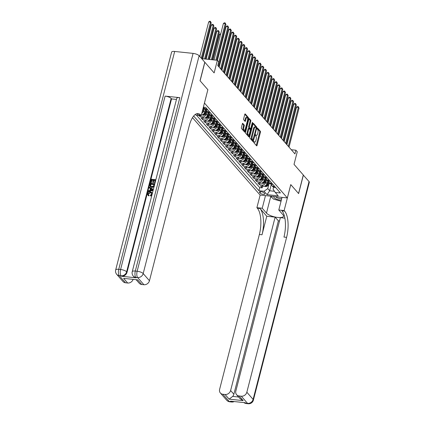 <?xml version="1.0" encoding="UTF-8"?>
<svg xmlns="http://www.w3.org/2000/svg" width="425" height="425" viewBox="0 0 425 425"><rect width="100%" height="100%" fill="white"/><g stroke="black" fill="none" stroke-linecap="round" stroke-linejoin="round"><path stroke-width="0.64" d="M253.73 141.844L253.783 142.566L256.61 145.796A0.792 0.313 96 0 0 256.711 145.86A0.792 0.313 96 0 0 257.061 145.377L260.424 132.281A0.792 0.313 96 0 0 260.344 131.251L257.518 128.015L257.258 129.035L257.624 129.455A2.534 1.009 96 0 1 257.879 132.754L257.598 133.848A2.534 1.009 96 0 1 256.482 135.394A2.534 1.009 96 0 1 256.148 135.198L255.712 134.741L255.468 135.076L255.887 136.218A2.534 1.009 96 0 1 256.142 139.522L255.861 140.611A2.534 1.009 96 0 1 254.745 142.157A2.534 1.009 96 0 1 254.41 141.966L253.975 141.504L253.73 141.844M242.813 123.372A0.792 0.313 96 0 0 242.712 123.308A0.792 0.313 96 0 0 242.362 123.792L241.416 127.468A0.792 0.313 96 0 0 241.496 128.499L244.635 132.09A0.792 0.313 96 0 0 244.736 132.148A0.792 0.313 96 0 0 245.087 131.665L248.45 118.575A0.792 0.313 96 0 0 248.37 117.544L245.23 113.953A0.792 0.313 96 0 0 245.129 113.889A0.792 0.313 96 0 0 244.779 114.373L243.642 118.809A0.792 0.313 96 0 0 243.722 119.845L245.06 121.38A0.792 0.313 96 0 0 245.167 121.438A0.792 0.313 96 0 0 245.512 120.955L246.08 118.756A2.12 0.845 96 0 1 247.01 117.465A2.12 0.845 96 0 1 247.504 120.387L245.289 129.003A2.12 0.845 96 0 1 244.354 130.294A2.12 0.845 96 0 1 243.865 127.373L244.237 125.938A0.792 0.313 96 0 0 244.157 124.907L242.595 123.346M207.857 89.723L204.468 103.062L287.337 197.928L290.764 184.588L298.547 193.502L303.301 174.978L294.026 164.358L297.261 151.762L295.906 150.211L294.955 153.919L217.775 65.562L218.726 61.859L217.372 60.307L201.689 58.655M207.889 89.723L200.106 80.814L204.861 62.289L214.136 72.903L217.372 60.307M249.688 136.93A0.792 0.313 96 0 0 249.762 137.96L252.902 141.552A0.792 0.313 96 0 0 253.002 141.615A0.792 0.313 96 0 0 253.353 141.132L256.716 128.037A0.792 0.313 96 0 0 256.636 127.006L253.502 123.415A0.792 0.313 96 0 0 253.396 123.356A0.792 0.313 96 0 0 253.045 123.84L249.688 136.93M248.768 136.818L245.629 133.232A0.792 0.313 96 0 1 245.549 132.196L248.912 119.106A0.792 0.313 96 0 1 249.262 118.623A0.792 0.313 96 0 1 249.363 118.681L250.708 120.222A0.792 0.313 96 0 1 250.787 121.252L249.422 126.56A0.792 0.313 96 0 0 249.502 127.59L250.394 128.61A0.792 0.313 96 0 0 250.495 128.674A0.792 0.313 96 0 0 250.846 128.191L252.264 122.66L252.508 122.32L252.636 123.085L249.22 136.398A0.792 0.313 96 0 1 248.869 136.882A0.792 0.313 96 0 1 248.768 136.818M198.863 115.382L199.888 116.556L200.159 115.52M206.598 112.954L206.279 114.187A3.23 2.778 138.9 0 1 202.576 116.838L203.66 118.081L200.972 117.794L202.597 119.659L203.023 118.012M209.307 116.052L208.988 117.284A3.23 2.778 138.9 0 1 205.286 119.94L206.369 121.178L203.681 120.897L205.307 122.756L205.727 121.114M212.017 119.154L211.698 120.387A3.23 2.778 138.9 0 1 207.995 123.037L209.079 124.281L206.391 123.999L208.016 125.858L208.436 124.212M214.721 122.257L214.407 123.484A3.23 2.778 138.9 0 1 210.699 126.14L211.783 127.378L209.1 127.096L210.726 128.956L211.145 127.314M217.43 125.354L217.117 126.586A3.23 2.778 138.9 0 1 213.408 129.237L214.492 130.48L211.804 130.199L213.43 132.058L213.855 130.411M220.139 128.456L219.821 129.683A3.23 2.778 138.9 0 1 216.118 132.34L217.202 133.577L214.513 133.296L216.139 135.155L216.564 133.514M222.849 131.553L222.53 132.786A3.23 2.778 138.9 0 1 218.827 135.442L219.911 136.68L217.223 136.398L218.848 138.258L219.268 136.611M225.553 134.656L225.239 135.888A3.23 2.778 138.9 0 1 221.537 138.539L222.615 139.782L219.932 139.496L221.558 141.36L221.977 139.713M228.262 137.753L227.949 138.986A3.23 2.778 138.9 0 1 224.241 141.642L225.324 142.88L222.642 142.598L224.262 144.458L224.687 142.811M230.972 140.856L230.653 142.088A3.23 2.778 138.9 0 1 226.95 144.739L228.034 145.982L225.346 145.695L226.971 147.56L227.396 145.913M233.681 143.953L233.362 145.185A3.23 2.778 138.9 0 1 229.659 147.842L230.743 149.079L228.055 148.798L229.681 150.657L230.1 149.016M236.39 147.055L236.072 148.288A3.23 2.778 138.9 0 1 232.369 150.939L233.452 152.182L230.764 151.9L232.39 153.76L232.81 152.113M239.094 150.158L238.781 151.385A3.23 2.778 138.9 0 1 235.073 154.041L236.157 155.279L233.474 154.998L235.099 156.857L235.519 155.215M241.804 153.255L241.49 154.488A3.23 2.778 138.9 0 1 237.782 157.144L238.866 158.382L236.178 158.1L237.803 159.959L238.228 158.312M244.513 156.357L244.194 157.585A3.23 2.778 138.9 0 1 240.492 160.241L241.575 161.484L238.887 161.197L240.513 163.057L240.938 161.415M247.222 159.455L246.904 160.687A3.23 2.778 138.9 0 1 243.201 163.343L244.285 164.581L241.597 164.3L243.222 166.159L243.642 164.512M249.927 162.557L249.613 163.79A3.23 2.778 138.9 0 1 245.91 166.441L246.989 167.684L244.306 167.397L245.932 169.262L246.351 167.615M252.636 165.654L252.322 166.887A3.23 2.778 138.9 0 1 248.614 169.543L249.698 170.781L247.015 170.499L248.636 172.359L249.061 170.717M255.345 168.757L255.027 169.989A3.23 2.778 138.9 0 1 251.324 172.64L252.407 173.883L249.719 173.602L251.345 175.461L251.77 173.814M258.055 171.854L257.736 173.087A3.23 2.778 138.9 0 1 254.033 175.743L255.117 176.981L252.429 176.699L254.054 178.558L254.474 176.917M260.764 174.957L260.445 176.189A3.23 2.778 138.9 0 1 256.743 178.84L257.826 180.083L255.138 179.802L256.764 181.661L257.183 180.014M263.468 178.059L263.155 179.286A3.23 2.778 138.9 0 1 259.447 181.942L260.53 183.18L257.848 182.899L259.473 184.758L262.156 185.045A3.23 2.778 -41.1 0 0 265.864 182.389L266.178 181.156M259.893 183.117L259.473 184.758M201.37 114.994A3.23 2.778 -41.1 0 0 204.659 112.328L205.397 109.438M201.795 113.326A3.23 2.778 138.9 0 0 203.575 111.084L203.888 109.852M203.66 118.081A3.23 2.778 -41.1 0 0 207.363 115.425L208.107 112.54M206.369 121.178A3.23 2.778 -41.1 0 0 210.072 118.527L210.816 115.642M209.079 124.281A3.23 2.778 -41.1 0 0 212.782 121.624L213.52 118.74M211.783 127.378A3.23 2.778 -41.1 0 0 215.491 124.727L216.229 121.842M214.492 130.48A3.23 2.778 -41.1 0 0 218.195 127.824L218.939 124.939M217.202 133.577A3.23 2.778 -41.1 0 0 220.904 130.927L221.648 128.042M219.911 136.68A3.23 2.778 -41.1 0 0 223.614 134.024L224.352 131.139M222.615 139.782A3.23 2.778 -41.1 0 0 226.323 137.126L227.062 134.242M225.324 142.88A3.23 2.778 -41.1 0 0 229.032 140.229L229.771 137.344M228.034 145.982A3.23 2.778 -41.1 0 0 231.737 143.326L232.48 140.441M230.743 149.079A3.23 2.778 -41.1 0 0 234.446 146.428L235.19 143.544M233.452 152.182A3.23 2.778 -41.1 0 0 237.155 149.526L237.894 146.641M236.157 155.279A3.23 2.778 -41.1 0 0 239.865 152.628L240.603 149.743M238.866 158.382A3.23 2.778 -41.1 0 0 242.569 155.725L243.312 152.841M241.575 161.484A3.23 2.778 -41.1 0 0 245.278 158.828L246.022 155.943M244.285 164.581A3.23 2.778 -41.1 0 0 247.988 161.925L248.726 159.04M246.989 167.684A3.23 2.778 -41.1 0 0 250.697 165.028L251.435 162.143M249.698 170.781A3.23 2.778 -41.1 0 0 253.406 168.13L254.145 165.245M252.407 173.883A3.23 2.778 -41.1 0 0 256.11 171.227L256.854 168.343M255.117 176.981A3.23 2.778 -41.1 0 0 258.82 174.33L259.563 171.445M257.826 180.083A3.23 2.778 -41.1 0 0 261.529 177.427L262.267 174.542M260.53 183.18A3.23 2.778 -41.1 0 0 264.238 180.529L264.977 177.645M264.717 193.603L264.116 192.923A2.502 0.797 -165.6 0 0 261.508 191.792A2.502 0.797 -165.6 0 0 259.415 192.058A2.502 0.797 -165.6 0 0 259.553 192.44L260.153 193.125A2.502 0.797 -165.6 0 0 262.762 194.252A2.502 0.797 -165.6 0 0 264.855 193.986A2.502 0.797 -165.6 0 0 264.717 193.603M192.493 117.661L260.105 195.059L287.337 197.928M193.662 116.014L258.915 190.713L264.068 191.255L267.771 188.599L268.887 184.259M203.378 107.169L205.657 107.408L280.404 192.977L275.251 192.435L278.232 195.845L267.043 194.666L264.068 191.255M196.398 115.122L259.712 187.6L262.177 187.861L260.552 186.001L263.24 186.283A3.23 2.778 -41.1 0 0 266.942 183.627L267.686 180.742M271.113 184.227A3.23 2.778 -41.1 0 0 271.676 185.38A3.23 2.778 -41.1 0 0 273.344 186.219L274.619 186.357M271.676 185.38L272.754 186.617A3.23 2.778 -41.1 0 0 274.428 187.462L275.703 187.595M206.917 108.853L205.636 108.715A3.23 2.778 138.9 0 1 203.968 107.876A3.23 2.778 138.9 0 1 203.548 107.19M203.968 107.876L205.052 109.113A3.23 2.778 -41.1 0 0 206.72 109.958L207.942 110.086M209.626 111.95L208.346 111.817A3.23 2.778 138.9 0 1 206.678 110.978A3.23 2.778 138.9 0 1 206.12 109.825M206.678 110.978L207.761 112.216A3.23 2.778 -41.1 0 0 209.429 113.055L210.71 113.193M212.335 115.053L211.055 114.915A3.23 2.778 138.9 0 1 209.387 114.075A3.23 2.778 138.9 0 1 208.829 112.922M209.387 114.075L210.471 115.318A3.23 2.778 -41.1 0 0 212.139 116.158L213.414 116.291M215.039 118.15L213.764 118.017A3.23 2.778 138.9 0 1 212.091 117.178A3.23 2.778 138.9 0 1 211.533 116.025M212.091 117.178L213.175 118.416A3.23 2.778 -41.1 0 0 214.848 119.255L216.123 119.393M217.749 121.252L216.474 121.114A3.23 2.778 138.9 0 1 214.8 120.275A3.23 2.778 138.9 0 1 214.242 119.122M214.8 120.275L215.884 121.518A3.23 2.778 -41.1 0 0 217.552 122.358L218.833 122.49M220.458 124.35L219.178 124.217A3.23 2.778 138.9 0 1 217.51 123.377A3.23 2.778 138.9 0 1 216.952 122.225M217.51 123.377L218.593 124.615A3.23 2.778 -41.1 0 0 220.262 125.455L221.542 125.593M223.167 127.452L221.887 127.319A3.23 2.778 138.9 0 1 220.219 126.475A3.23 2.778 138.9 0 1 219.661 125.327M220.219 126.475L221.303 127.718A3.23 2.778 -41.1 0 0 222.971 128.557L224.251 128.69M225.872 130.549L224.597 130.417A3.23 2.778 138.9 0 1 222.928 129.577A3.23 2.778 138.9 0 1 222.365 128.424M222.928 129.577L224.007 130.815A3.23 2.778 -41.1 0 0 225.68 131.66L226.955 131.793M228.581 133.652L227.306 133.519A3.23 2.778 138.9 0 1 225.633 132.68A3.23 2.778 138.9 0 1 225.075 131.527M225.633 132.68L226.716 133.918A3.23 2.778 -41.1 0 0 228.39 134.757L229.665 134.89M231.29 136.754L230.01 136.616A3.23 2.778 138.9 0 1 228.342 135.777A3.23 2.778 138.9 0 1 227.784 134.624M228.342 135.777L229.426 137.02A3.23 2.778 -41.1 0 0 231.094 137.859L232.316 137.987M234 139.852L232.719 139.719A3.23 2.778 138.9 0 1 231.051 138.879A3.23 2.778 138.9 0 1 230.493 137.727M231.051 138.879L232.135 140.117A3.23 2.778 -41.1 0 0 233.803 140.957L235.025 141.084M236.709 142.954L235.429 142.816A3.23 2.778 138.9 0 1 233.761 141.977A3.23 2.778 138.9 0 1 233.203 140.824M233.761 141.977L234.844 143.22A3.23 2.778 -41.1 0 0 236.512 144.059L237.788 144.192M239.413 146.051L238.138 145.918A3.23 2.778 138.9 0 1 236.465 145.079A3.23 2.778 138.9 0 1 235.907 143.926M236.465 145.079L237.548 146.317A3.23 2.778 -41.1 0 0 239.222 147.156L240.438 147.289M242.123 149.154L240.847 149.021A3.23 2.778 138.9 0 1 239.174 148.176A3.23 2.778 138.9 0 1 238.616 147.029M239.174 148.176L240.258 149.419A3.23 2.778 -41.1 0 0 241.926 150.259L243.137 150.413A2.141 1.838 138.9 0 1 242.866 150.36M244.832 152.251L243.552 152.118A3.23 2.778 138.9 0 1 241.883 151.279A3.23 2.778 138.9 0 1 241.326 150.126M241.883 151.279L242.967 152.517A3.23 2.778 -41.1 0 0 244.635 153.356L245.857 153.489M247.541 155.353L246.261 155.221A3.23 2.778 138.9 0 1 244.593 154.376A3.23 2.778 138.9 0 1 244.035 153.228M244.593 154.376L245.677 155.619A3.23 2.778 -41.1 0 0 247.345 156.458L248.625 156.591M250.245 158.456L248.97 158.318A3.23 2.778 138.9 0 1 247.302 157.478A3.23 2.778 138.9 0 1 246.739 156.326M247.302 157.478L248.381 158.716A3.23 2.778 -41.1 0 0 250.054 159.561L251.271 159.688M252.955 161.553L251.68 161.42A3.23 2.778 138.9 0 1 250.006 160.581A3.23 2.778 138.9 0 1 249.448 159.428M250.006 160.581L251.09 161.819A3.23 2.778 -41.1 0 0 252.763 162.658L253.98 162.786M255.664 164.656L254.384 164.518A3.23 2.778 138.9 0 1 252.716 163.678A3.23 2.778 138.9 0 1 252.158 162.525M252.716 163.678L253.799 164.921A3.23 2.778 -41.1 0 0 255.468 165.761L256.748 165.893M258.373 167.753L257.093 167.62A3.23 2.778 138.9 0 1 255.425 166.781A3.23 2.778 138.9 0 1 254.867 165.628M255.425 166.781L256.509 168.018A3.23 2.778 -41.1 0 0 258.177 168.858L259.399 168.985M261.083 170.855L259.803 170.717A3.23 2.778 138.9 0 1 258.134 169.878A3.23 2.778 138.9 0 1 257.571 168.725M258.134 169.878L259.218 171.121A3.23 2.778 -41.1 0 0 260.886 171.96L262.103 172.088M263.787 173.952L262.512 173.82A3.23 2.778 138.9 0 1 260.838 172.98A3.23 2.778 138.9 0 1 260.281 171.827M260.838 172.98L261.922 174.218A3.23 2.778 -41.1 0 0 263.596 175.058L264.812 175.19M266.496 177.055L265.221 176.922A3.23 2.778 138.9 0 1 263.548 176.077A3.23 2.778 138.9 0 1 262.99 174.93M263.548 176.077L264.632 177.321A3.23 2.778 -41.1 0 0 266.3 178.16L267.58 178.293M269.206 180.152L267.925 180.019A3.23 2.778 138.9 0 1 266.257 179.18A3.23 2.778 138.9 0 1 265.699 178.027M266.257 179.18L267.341 180.418A3.23 2.778 -41.1 0 0 269.009 181.262L270.231 181.39M271.915 183.255L270.635 183.122A3.23 2.778 138.9 0 1 268.967 182.277A3.23 2.778 138.9 0 1 268.409 181.13M268.967 182.277L270.05 183.52A3.23 2.778 -41.1 0 0 271.718 184.36L272.935 184.487M259.447 181.942L256.764 181.661M256.743 178.84L254.054 178.558M254.033 175.743L251.345 175.461M251.324 172.64L248.636 172.359M248.614 169.543L245.932 169.262M245.91 166.441L243.222 166.159M243.201 163.343L240.513 163.057M240.492 160.241L237.803 159.959M237.782 157.144L235.099 156.857M235.073 154.041L232.39 153.76M232.369 150.939L229.681 150.657M229.659 147.842L226.971 147.56M226.95 144.739L224.262 144.458M224.241 141.642L221.558 141.36M221.537 138.539L218.848 138.258M218.827 135.442L216.139 135.155M216.118 132.34L213.43 132.058M213.408 129.237L210.726 128.956M210.699 126.14L208.016 125.858M207.995 123.037L205.307 122.756M205.286 119.94L202.597 119.659M202.576 116.838L199.888 116.556M267.771 188.599L269.668 190.772L274.481 191.277M271.235 184.652L269.668 190.772L267.043 194.666M273.567 187.223L273.068 189.157L275.251 192.435M295.906 150.211L291.295 149.727M262.602 186.214L262.177 187.861M259.712 187.6L258.915 190.713M253.709 141.923A2.534 1.009 96 0 0 254.007 142.077L254.745 142.157M255.446 135.161A2.534 1.009 96 0 0 255.744 135.315L256.482 135.394M256.286 145.43A0.792 0.313 96 0 0 256.328 145.297L259.686 132.207A0.792 0.313 96 0 0 259.606 131.171L257.183 128.398M256.031 127.633A0.792 0.313 96 0 0 255.898 126.926L253.087 123.707M252.577 141.185A0.792 0.313 96 0 0 252.62 141.052L252.827 140.229M252.87 140.197L256.137 128.414L255.696 127.25A2.534 1.009 96 0 0 255.367 127.054A2.534 1.009 96 0 0 254.251 128.6L252.232 136.457A2.534 1.009 96 0 0 252.487 139.756L252.87 140.197L252.285 140.138M255.367 127.054L254.628 126.979A2.534 1.009 96 0 0 253.512 128.525L254.251 128.6M252.137 140.123L251.749 139.682A2.534 1.009 96 0 1 251.494 136.377L253.512 128.525M248.954 118.973L249.974 120.142L250.708 120.222M249.873 128.557A0.792 0.313 96 0 1 249.762 128.594A0.792 0.313 96 0 1 249.656 128.536L248.768 127.516A0.792 0.313 96 0 1 248.689 126.485L250.049 121.173A0.792 0.313 96 0 0 249.974 120.142M250.447 128.669L250.182 129.705M248.864 134.842L248.482 136.319L249.22 136.398M248.009 132.069A2.12 0.845 96 0 0 248.498 134.991A2.12 0.845 96 0 0 249.433 133.7L250.213 130.661A0.792 0.313 96 0 0 250.134 129.63L249.241 128.61A0.792 0.313 96 0 0 249.14 128.552A0.792 0.313 96 0 0 248.79 129.035L248.009 132.069L247.276 131.994A2.12 0.845 96 0 0 247.764 134.916L248.498 134.991M248.508 128.536A0.792 0.313 96 0 0 248.402 128.472A0.792 0.313 96 0 0 248.051 128.956L248.79 129.035M247.276 131.994L248.051 128.956M244.354 130.294L243.621 130.22A2.12 0.845 96 0 1 243.132 127.298L243.498 125.858A0.792 0.313 96 0 0 243.419 124.828L242.399 123.664M247.01 117.465L246.277 117.385A2.12 0.845 96 0 0 245.342 118.681L246.08 118.756M244.736 121.008A0.792 0.313 96 0 0 244.779 120.881L245.342 118.681M247.648 118.756L247.711 118.495A0.792 0.313 96 0 0 247.632 117.465L244.821 114.245M244.311 131.718A0.792 0.313 96 0 0 244.348 131.591L244.72 130.146M264.35 186.198L265.774 186.575A2.141 1.838 -41.1 0 0 267.755 185.672L269.748 183.175M267.017 183.356L268.504 181.486M267.564 181.209L267.846 180.859M265.508 185.582L265.832 185.953A2.141 1.838 -41.1 0 0 267.24 185.082L269.232 182.585M268.908 182.213L266.916 184.71A2.141 1.838 138.9 0 1 265.662 185.544M282.243 105.331L283.071 104.98M282.875 105.74L282.158 105.666M275.713 187.606L275.634 187.611A2.141 1.838 138.9 0 1 275.363 187.558M288.352 146.359L298.361 107.371L299.041 108.147L289.032 147.13M286.891 144.686L296.522 107.174L298.361 107.371L298.26 106.579L299.041 108.147M296.522 107.174L297.527 106.505L298.26 106.579M273.928 196.515A5.243 1.668 -165.6 0 0 273.801 196.674A5.243 1.668 -165.6 0 0 275.878 198.842A5.243 1.668 -165.6 0 0 281.313 200.186M275.634 196.695A3.591 1.142 -165.6 0 0 278.194 198.183A3.591 1.142 -165.6 0 0 281.717 198.608M281.037 201.259L273.402 199.065L270.9 196.196M282.003 197.503A5.243 1.668 -165.6 0 0 281.632 197.327M303.28 175.058L309.044 181.549L253.109 399.399A4.84 1.541 -165.6 0 1 253.385 400.138A4.84 4.84 0 0 1 248.189 403.75A4.84 1.928 -84 0 1 247.552 403.383L241.283 396.206A4.84 4.165 -41.1 0 0 246.84 392.222L253.109 399.399A4.84 4.165 138.9 0 1 247.552 403.383L245.714 403.187L245.305 402.725L230.589 401.173L230.993 401.636L229.155 401.444A4.84 4.165 138.9 0 1 226.647 400.185L220.378 393.008A4.84 4.165 -41.1 0 0 222.886 394.267L229.155 401.444A4.84 1.928 96 0 0 229.787 401.811A4.84 4.84 0 0 1 226.647 400.185M303.386 175.073L298.626 193.593L290.753 184.615M265.476 195.627L262.236 208.25L266.475 213.1A9.079 2.89 -165.6 0 0 275.947 217.191A9.079 2.89 -165.6 0 0 283.544 216.229A9.079 2.89 -165.6 0 0 283.034 214.843L278.795 209.992L284.128 210.556L284.591 211.082A20.172 8.043 -84 0 1 286.604 237.357L246.84 392.222M262.236 208.25L256.897 207.687L257.359 208.218A20.172 8.043 -84 0 1 259.372 234.488L219.613 389.358A4.84 4.165 -41.1 0 0 220.378 393.008M266.778 216.245L260.01 208.494A20.172 8.043 -84 0 1 262.023 234.77L266.778 216.245L275.134 217.122L278.38 220.846L279.512 220.963M284.888 218.153L280.357 217.674L235.838 391.064A4.84 4.165 -41.1 0 0 236.608 394.713A4.84 4.165 -41.1 0 0 239.11 395.978L243.174 400.626L229.117 399.144L232.703 396.397L238.622 397.019M229.117 399.144L225.059 394.496L222.886 394.267M225.059 394.496A4.84 4.165 -41.1 0 0 230.616 390.517L233.862 394.235A4.84 4.165 138.9 0 1 232.703 396.397M275.134 217.122L230.616 390.517M309.044 181.549A4.84 1.541 14.4 0 1 309.32 182.288L253.385 400.138M282.035 197.37L278.795 209.992M290.79 184.62L284.128 210.556M260.142 195.064L256.897 207.687M241.283 396.206L239.11 395.978M278.38 220.846L233.862 394.235M284.591 211.082L281.94 210.805A20.172 8.043 -84 0 1 283.953 237.076L286.604 237.357M236.608 394.713L239.998 398.597L243.174 400.626M272.228 197.721A9.079 2.89 14.4 0 1 270.736 196.504L270.422 196.148M151.555 193.147L150.508 192.775L148.362 193.959L148.458 194.825M152.155 194.183L150.434 195.76L150.461 195.117L151.656 194.097L151.459 193.014L150.291 192.525L148.15 193.71L148.336 194.703L149.148 195.325L148.846 195.936L148.012 195.319M151.959 192.663L152.368 193.311M151.826 195.42L150.647 196.01L150.434 195.76M150.386 188.61L149.191 187.845L149.361 187.175L153.324 189.407L153.143 190.113L148.272 191.415L148.442 190.751L149.929 190.389L150.418 188.493L149.191 187.845M153.106 190.432L148.49 191.664L148.272 191.415M153.218 180.296L151.964 180.163L151.289 182.787L150.567 182.484L151.401 179.238L155.853 179.743M154.998 183.058L154.498 182.782L155.146 180.274L153.786 180.131L153.404 182.718L152.676 182.415L153.276 180.078L151.964 180.163M155.088 180.492L154.004 180.381M179.823 97.654L135.304 271.044A4.84 1.541 -165.6 0 0 132.239 271.702L176.758 98.313A4.84 1.541 14.4 0 1 179.823 97.654L165.107 96.108A4.84 1.541 14.4 0 1 171.148 98.43L171.551 98.897L127.032 272.287A4.84 4.165 138.9 0 1 121.476 276.266L136.197 277.817A4.84 4.165 138.9 0 1 133.689 276.558L133.285 276.091A4.84 4.165 -41.1 0 0 135.787 277.35L136.197 277.817M171.551 98.897L176.476 99.413M154.323 186.352L153.839 186.963L151.858 187.473L150.264 186.687M200.021 80.718L207.862 89.696L201.206 115.627L200.743 115.101A20.172 8.043 96 0 0 198.098 113.565A20.172 8.043 96 0 0 189.215 125.874L149.457 280.739A4.84 4.165 138.9 0 1 143.9 284.723L137.626 277.546L135.787 277.35A4.84 1.928 96 0 1 135.304 271.044L137.142 271.24L193.077 53.391A4.84 1.541 14.4 0 1 199.118 55.712L204.781 62.193L200.021 80.718M201.206 115.627L195.867 115.069L195.314 114.431M137.663 279.841L123.606 278.364L137.663 279.841L141.727 284.495L143.9 284.723M141.727 284.495A4.84 4.165 138.9 0 1 139.219 283.231L136.266 279.847M174.68 51.452L118.745 269.301A4.84 1.541 -165.6 0 0 115.68 269.96L171.615 52.11A4.84 1.541 14.4 0 1 174.68 51.452L193.077 53.391M133.078 279.512A4.84 4.165 138.9 0 1 127.67 283.013L123.606 278.364M121.476 276.266L121.067 275.804L119.228 275.607L125.497 282.784L127.67 283.013M125.497 282.784A4.84 4.165 138.9 0 1 122.995 281.525L116.726 274.348A4.84 4.165 -41.1 0 0 119.228 275.607A4.84 1.928 96 0 1 118.745 269.301L120.588 269.498L165.107 96.108M200.743 115.101L198.093 114.824A20.172 8.043 96 0 0 196.748 113.698M151.746 179.918L151.289 182.787M151.077 182.538L150.567 182.484M153.786 180.131L153.404 182.718M153.186 182.468L152.676 182.415M155.816 179.701L155.045 182.877M155.008 182.835L154.498 182.782M149.935 184.933L150.344 183.34L154.764 183.807L153.622 186.718L151.64 187.223L150.147 186.57L149.935 184.933M150.625 186.161L151.81 186.596L153.579 186.007L154.089 184.376L150.694 184.02L150.567 186.102M154.036 184.599L150.912 184.269L150.716 186.267M151.985 189.316L150.88 188.732L150.487 190.251L152.724 189.709L151.098 188.982L150.79 190.177M152.942 189.954L152.203 189.566M148.936 195.075L148.628 195.686L147.895 195.202L147.624 193.715C148.091 192.366 149.037 191.76 150.45 191.898L151.858 192.536L152.203 193.954M261.641 183.095L263.064 183.472A2.141 1.838 -41.1 0 0 265.046 182.575L267.038 180.078M264.308 180.253L265.795 178.388M264.86 178.112L265.136 177.756M262.799 182.479L263.123 182.851A2.141 1.838 -41.1 0 0 264.531 181.985L266.528 179.488M266.204 179.116L264.207 181.613A2.141 1.838 138.9 0 1 262.958 182.442M279.533 102.234L280.362 101.883M280.165 102.637L279.448 102.563M258.931 179.998L260.355 180.375A2.141 1.838 -41.1 0 0 262.342 179.472L264.334 176.975M261.598 177.156L263.091 175.286M262.151 175.01L262.432 174.659M260.095 179.382L260.419 179.754A2.141 1.838 -41.1 0 0 261.827 178.883L263.819 176.386M263.495 176.014L261.502 178.511A2.141 1.838 138.9 0 1 260.249 179.345M276.824 99.131L277.652 98.781M277.456 99.54L276.739 99.466M256.227 176.896L257.646 177.273A2.141 1.838 -41.1 0 0 259.632 176.375L261.625 173.878M258.889 174.053L260.382 172.189M259.441 171.907L259.723 171.557M257.385 176.279L257.709 176.651A2.141 1.838 -41.1 0 0 259.117 175.785L261.109 173.288M260.785 172.911L258.793 175.413A2.141 1.838 138.9 0 1 257.539 176.242M274.114 96.034L274.943 95.683M274.752 96.438L274.029 96.363M253.518 173.793L254.942 174.176A2.141 1.838 -41.1 0 0 256.923 173.273L258.915 170.776M256.185 170.956L257.672 169.086M256.732 168.81L257.013 168.459M254.676 173.182L255 173.554A2.141 1.838 -41.1 0 0 256.408 172.683L258.4 170.186M258.076 169.814L256.084 172.311A2.141 1.838 138.9 0 1 254.83 173.145M271.41 92.932L272.239 92.581M272.043 93.341L271.325 93.261M272.956 184.508L272.924 184.514A2.141 1.838 138.9 0 1 272.653 184.461M285.642 143.257L295.657 104.268L296.331 105.044L286.322 144.032M284.182 141.583L293.813 104.077L295.657 104.268L295.55 103.482L296.331 105.044M293.813 104.077L294.817 103.402L295.55 103.482M270.247 181.411L270.22 181.411A2.141 1.838 138.9 0 1 269.949 181.358M282.938 140.154L292.947 101.171L293.622 101.947L283.613 140.93M281.478 138.486L291.104 100.975L292.947 101.171L292.846 100.38L293.622 101.947M291.104 100.975L292.108 100.305L292.846 100.38M267.585 178.303L267.511 178.314A2.141 1.838 138.9 0 1 267.24 178.261M280.229 137.057L290.238 98.069L290.913 98.844L280.904 137.833M278.768 135.384L288.4 97.877L290.238 98.069L290.137 97.282L290.913 98.844M288.4 97.877L289.398 97.203L290.137 97.282M264.833 175.212L264.802 175.212A2.141 1.838 138.9 0 1 264.531 175.158M277.52 133.955L287.528 94.972L288.208 95.742L278.194 134.73M276.059 132.287L285.69 94.775L287.528 94.972L287.428 94.18L288.208 95.742M285.69 94.775L286.694 94.106L287.428 94.18M250.808 170.696L252.232 171.073A2.141 1.838 -41.1 0 0 254.214 170.17L256.206 167.673M253.475 167.854L254.963 165.989M254.023 165.708L254.304 165.357M251.967 170.08L252.291 170.452A2.141 1.838 -41.1 0 0 253.698 169.586L255.691 167.089M255.367 166.712L253.374 169.214A2.141 1.838 138.9 0 1 252.126 170.042M268.701 89.834L269.53 89.484M269.333 90.238L268.616 90.164M262.124 172.109L262.092 172.114A2.141 1.838 138.9 0 1 261.821 172.056M274.81 130.857L284.819 91.869L285.499 92.645L275.49 131.633M273.349 129.184L282.981 91.678L284.819 91.869L284.718 91.083L285.499 92.645M282.981 91.678L283.985 91.003L284.718 91.083M248.099 167.593L249.523 167.976A2.141 1.838 -41.1 0 0 251.504 167.073L253.502 164.576M250.766 164.751L252.253 162.887M251.318 162.61L251.6 162.254M249.257 166.982L249.587 167.354A2.141 1.838 -41.1 0 0 250.994 166.483L252.987 163.986M252.663 163.614L250.665 166.111A2.141 1.838 138.9 0 1 249.417 166.945M265.992 86.732L266.82 86.381M266.624 87.141L265.907 87.061M259.415 169.007L259.383 169.012A2.141 1.838 138.9 0 1 259.117 168.959M272.101 127.755L282.115 88.767L282.79 89.542L272.781 128.531M270.645 126.087L280.272 88.575L282.115 88.767L282.014 87.98L282.79 89.542M280.272 88.575L281.276 87.901L282.014 87.98M245.39 164.496L246.813 164.873A2.141 1.838 -41.1 0 0 248.8 163.97L250.792 161.473M248.057 161.654L249.549 159.789M248.609 159.508L248.891 159.157M246.553 163.88L246.877 164.252A2.141 1.838 -41.1 0 0 248.285 163.381L250.277 160.884M249.953 160.512L247.961 163.009A2.141 1.838 138.9 0 1 246.707 163.843M263.282 83.635L264.111 83.279M263.92 84.038L263.197 83.964M256.753 165.904L256.679 165.915A2.141 1.838 138.9 0 1 256.408 165.856M269.397 124.658L279.406 85.669L280.08 86.445L270.072 125.433M267.936 122.984L277.567 85.473L279.406 85.669L279.305 84.878L280.08 86.445M277.567 85.473L278.566 84.803L279.305 84.878M242.686 161.394L244.109 161.776A2.141 1.838 -41.1 0 0 246.091 160.873L248.083 158.376M245.352 158.552L246.84 156.687M245.9 156.411L246.181 156.055M243.844 160.778L244.168 161.149A2.141 1.838 -41.1 0 0 245.576 160.283L247.568 157.787M247.244 157.415L245.252 159.912A2.141 1.838 138.9 0 1 243.998 160.746M260.573 80.532L261.402 80.182M261.21 80.936L260.488 80.862M254.001 162.807L253.969 162.812A2.141 1.838 138.9 0 1 253.698 162.759M266.688 121.555L276.696 82.567L277.376 83.343L267.362 122.331M265.227 119.882L274.858 82.376L276.696 82.567L276.595 81.781L277.376 83.343M274.858 82.376L275.857 81.701L276.595 81.781M239.976 158.297L241.4 158.674A2.141 1.838 -41.1 0 0 243.382 157.771L245.374 155.274M242.643 155.454L244.131 153.584M243.19 153.308L243.472 152.958M241.134 157.68L241.458 158.052A2.141 1.838 -41.1 0 0 242.866 157.181L244.858 154.684M244.534 154.312L242.542 156.809A2.141 1.838 138.9 0 1 241.288 157.643M257.869 77.43L258.697 77.079M258.501 77.839L257.784 77.764M251.292 159.71L251.26 159.71A2.141 1.838 138.9 0 1 250.989 159.657M263.978 118.458L273.987 79.47L274.667 80.245L264.658 119.228M262.517 116.785L272.149 79.273L273.987 79.47L273.886 78.678L274.667 80.245M272.149 79.273L273.153 78.604L273.886 78.678M237.267 155.194L238.691 155.571A2.141 1.838 -41.1 0 0 240.672 154.673L242.664 152.177M239.934 152.352L241.421 150.487M240.486 150.206L240.768 149.855M238.425 154.578L238.749 154.95A2.141 1.838 -41.1 0 0 240.157 154.084L242.154 151.587M241.83 151.215L239.833 153.712A2.141 1.838 138.9 0 1 238.584 154.541M255.159 74.332L255.988 73.982M255.792 74.736L255.074 74.662M248.63 156.602L248.551 156.613A2.141 1.838 138.9 0 1 248.28 156.559M261.269 115.356L271.283 76.367L271.957 77.143L261.949 116.131M259.808 113.682L269.439 76.176L271.283 76.367L271.177 75.581L271.957 77.143M269.439 76.176L270.443 75.501L271.177 75.581M234.558 152.092L235.981 152.474A2.141 1.838 -41.1 0 0 237.968 151.571L239.96 149.074M237.224 149.255L238.717 147.385M237.777 147.108L238.058 146.758M235.721 151.481L236.045 151.852A2.141 1.838 -41.1 0 0 237.453 150.981L239.445 148.484M239.121 148.113L237.129 150.609A2.141 1.838 138.9 0 1 235.875 151.443M252.45 71.23L253.279 70.879M253.082 71.639L252.365 71.565M245.873 153.51L245.847 153.51A2.141 1.838 138.9 0 1 245.576 153.457M258.565 112.253L268.573 73.27L269.248 74.046L259.239 113.029M257.104 110.585L266.73 73.073L268.573 73.27L268.473 72.478L269.248 74.046M266.73 73.073L267.734 72.404L268.473 72.478M231.853 148.994L233.272 149.372A2.141 1.838 -41.1 0 0 235.259 148.474L237.251 145.977M234.515 146.152L236.008 144.288M235.067 144.006L235.349 143.655M233.012 148.378L233.336 148.75A2.141 1.838 -41.1 0 0 234.743 147.884L236.736 145.387M236.412 145.01L234.419 147.512A2.141 1.838 138.9 0 1 233.166 148.341M249.741 68.133L250.569 67.782M250.378 68.537L249.656 68.462M255.855 109.156L265.864 70.168L266.539 70.943L256.53 109.932M254.394 107.483L264.026 69.976L265.864 70.168L265.763 69.381L266.539 70.943M264.026 69.976L265.025 69.302L265.763 69.381M229.144 145.892L230.568 146.274A2.141 1.838 -41.1 0 0 232.549 145.371L234.542 142.874M231.811 143.055L233.298 141.185M232.358 140.909L232.64 140.558M230.302 145.281L230.626 145.653A2.141 1.838 -41.1 0 0 232.034 144.782L234.026 142.285M233.702 141.913L231.71 144.41A2.141 1.838 138.9 0 1 230.456 145.244M247.037 65.03L247.865 64.68M247.669 65.439L246.952 65.36M240.46 147.31L240.428 147.31A2.141 1.838 138.9 0 1 240.157 147.257M253.146 106.053L263.155 67.07L263.835 67.841L253.821 106.829M251.685 104.385L261.317 66.874L263.155 67.07L263.054 66.279L263.835 67.841M261.317 66.874L262.321 66.199L263.054 66.279M226.435 142.795L227.858 143.172A2.141 1.838 -41.1 0 0 229.84 142.269L231.832 139.772M229.102 139.952L230.589 138.088M229.654 137.806L229.93 137.456M227.593 142.178L227.917 142.55A2.141 1.838 -41.1 0 0 229.325 141.684L231.317 139.188M230.993 138.81L229.001 141.312A2.141 1.838 138.9 0 1 227.752 142.141M244.327 61.933L245.156 61.577M244.959 62.337L244.242 62.263M237.798 144.202L237.718 144.213A2.141 1.838 138.9 0 1 237.447 144.155M250.437 102.956L260.445 63.968L261.125 64.743L251.117 103.732M248.976 101.283L258.607 63.777L260.445 63.968L260.344 63.182L261.125 64.743M258.607 63.777L259.611 63.102L260.344 63.182M223.725 139.692L225.149 140.075A2.141 1.838 -41.1 0 0 227.131 139.172L229.128 136.675M226.392 136.85L227.88 134.985M226.945 134.709L227.226 134.353M224.883 139.081L225.213 139.453A2.141 1.838 -41.1 0 0 226.621 138.582L228.613 136.085M228.289 135.713L226.291 138.21A2.141 1.838 138.9 0 1 225.043 139.044M241.618 58.831L242.447 58.48M242.25 59.24L241.533 59.16M235.041 141.105L235.009 141.111A2.141 1.838 138.9 0 1 234.743 141.058M247.727 99.854L257.741 60.865L258.416 61.641L248.407 100.629M246.272 98.186L255.898 60.674L257.741 60.865L257.64 60.079L258.416 61.641M255.898 60.674L256.902 59.999L257.64 60.079M221.016 136.595L222.44 136.972A2.141 1.838 -41.1 0 0 224.427 136.069L226.419 133.572M223.683 133.753L225.176 131.883M224.235 131.607L224.517 131.256M222.179 135.979L222.503 136.351A2.141 1.838 -41.1 0 0 223.911 135.479L225.903 132.982M225.579 132.611L223.587 135.107A2.141 1.838 138.9 0 1 222.333 135.942M238.908 55.733L239.737 55.377M239.546 56.137L238.823 56.063M232.332 138.008L232.305 138.013A2.141 1.838 138.9 0 1 232.034 137.955M245.023 96.757L255.032 57.768L255.707 58.544L245.698 97.532M243.562 95.083L253.194 57.572L255.032 57.768L254.931 56.977L255.707 58.544M253.194 57.572L254.192 56.902L254.931 56.977M218.312 133.493L219.736 133.875A2.141 1.838 -41.1 0 0 221.717 132.972L223.709 130.475M220.979 130.65L222.466 128.786M221.526 128.509L221.808 128.153M219.47 132.876L219.794 133.248A2.141 1.838 -41.1 0 0 221.202 132.382L223.194 129.885M222.87 129.513L220.878 132.01A2.141 1.838 138.9 0 1 219.624 132.839M236.199 52.631L237.028 52.28M236.837 53.035L236.114 52.96M229.675 134.9L229.596 134.911A2.141 1.838 138.9 0 1 229.325 134.858M242.314 93.654L252.322 54.666L253.002 55.441L242.988 94.43M240.853 91.981L250.484 54.474L252.322 54.666L252.222 53.879L253.002 55.441M250.484 54.474L251.488 53.8L252.222 53.879M215.602 130.395L217.026 130.773A2.141 1.838 -41.1 0 0 219.008 129.869L221 127.373M218.269 127.553L219.757 125.683M218.817 125.407L219.098 125.056M216.761 129.779L217.085 130.151A2.141 1.838 -41.1 0 0 218.492 129.28L220.485 126.783M220.161 126.411L218.168 128.908A2.141 1.838 138.9 0 1 216.915 129.742M233.495 49.528L234.324 49.178M234.127 49.938L233.41 49.863M226.966 131.803L226.886 131.808A2.141 1.838 138.9 0 1 226.615 131.755M239.604 90.557L249.613 51.568L250.293 52.344L240.284 91.327M238.143 88.883L247.775 51.372L249.613 51.568L249.512 50.777L250.293 52.344M247.775 51.372L248.779 50.703L249.512 50.777M212.893 127.293L214.317 127.67A2.141 1.838 -41.1 0 0 216.298 126.772L218.291 124.275M215.56 124.451L217.048 122.586M216.113 122.304L216.394 121.954M214.051 126.677L214.375 127.048A2.141 1.838 -41.1 0 0 215.788 126.183L217.781 123.686M217.457 123.308L215.459 125.811A2.141 1.838 138.9 0 1 214.211 126.639M230.786 46.431L231.614 46.081M231.418 46.835L230.701 46.761M224.257 128.701L224.177 128.711A2.141 1.838 138.9 0 1 223.906 128.658M236.895 87.454L246.909 48.466L247.584 49.242L237.575 88.23M235.434 85.781L245.066 48.275L246.909 48.466L246.803 47.68L247.584 49.242M245.066 48.275L246.07 47.6L246.803 47.68M210.184 124.19L211.607 124.573A2.141 1.838 -41.1 0 0 213.594 123.67L215.587 121.173M212.851 121.353L214.343 119.483M213.403 119.207L213.685 118.857M211.347 123.579L211.671 123.951A2.141 1.838 -41.1 0 0 213.079 123.08L215.071 120.583M214.747 120.211L212.755 122.708A2.141 1.838 138.9 0 1 211.501 123.542M228.076 43.329L228.905 42.978M228.708 43.738L227.991 43.663M221.547 125.598L221.473 125.609A2.141 1.838 138.9 0 1 221.202 125.556M234.191 84.352L244.2 45.369L244.874 46.144L234.866 85.127M232.73 82.684L242.356 45.172L244.2 45.369L244.099 44.577L244.874 46.144M242.356 45.172L243.36 44.503L244.099 44.577M207.48 121.093L208.898 121.47A2.141 1.838 -41.1 0 0 210.885 120.573L212.877 118.076M210.141 118.251L211.634 116.386M210.694 116.105L210.975 115.754M208.638 120.477L208.962 120.849A2.141 1.838 -41.1 0 0 210.37 119.983L212.362 117.486M212.038 117.109L210.046 119.611A2.141 1.838 138.9 0 1 208.792 120.44M225.367 40.232L226.196 39.881M226.004 40.635L225.282 40.561M218.838 122.501L218.763 122.512A2.141 1.838 138.9 0 1 218.492 122.453M231.482 81.255L241.49 42.266L242.165 43.042L232.156 82.03M230.021 79.581L239.652 42.075L241.49 42.266L241.389 41.48L242.165 43.042M239.652 42.075L240.651 41.4L241.389 41.48M204.77 117.991L206.194 118.373A2.141 1.838 -41.1 0 0 208.176 117.47L210.168 114.973M207.437 115.148L208.925 113.284M207.984 113.007L208.266 112.652M205.928 117.38L206.252 117.752A2.141 1.838 -41.1 0 0 207.66 116.88L209.653 114.383M209.328 114.012L207.336 116.508A2.141 1.838 138.9 0 1 206.083 117.343M222.663 37.129L223.492 36.778M223.295 37.538L222.578 37.458M216.054 119.409L216.065 119.388A2.141 1.838 138.9 0 1 215.783 119.356M228.772 78.152L238.781 39.169L239.461 39.939L229.447 78.928M227.311 76.484L236.943 38.972L238.781 39.169L238.68 38.377L239.461 39.939M236.943 38.972L237.947 38.298L238.68 38.377M202.061 114.893L203.485 115.271A2.141 1.838 -41.1 0 0 205.466 114.368L207.458 111.871M204.728 112.051L206.215 110.187M205.28 109.905L205.557 109.554M220.586 34.436L219.512 34.324L212.962 59.845M203.219 114.277L203.543 114.649A2.141 1.838 -41.1 0 0 204.951 113.783L206.943 111.286M206.624 110.909L204.627 113.411A2.141 1.838 138.9 0 1 203.378 114.24M219.512 34.324L220.782 33.676M213.424 116.301L213.345 116.312A2.141 1.838 138.9 0 1 213.074 116.253M226.063 75.055L236.072 36.067L236.752 36.842L226.743 75.831M224.602 73.382L234.233 35.875L236.072 36.067L235.971 35.275L236.752 36.842M234.233 35.875L235.238 35.201L235.971 35.275M202.188 111.791A2.141 1.838 -41.1 0 0 202.757 111.27L204.754 108.773M212.245 59.771L219.321 32.194L218.647 31.418L216.808 31.222L209.552 59.484M202.587 110.256L204.239 108.184M203.915 107.812L202.879 109.108M216.808 31.222L217.807 30.552L218.546 30.627L218.647 31.418L211.39 59.681M218.546 30.627L219.321 32.194M210.715 113.199L210.635 113.209A2.141 1.838 138.9 0 1 210.37 113.156M223.353 71.953L233.367 32.964L234.042 33.74L224.033 72.728M221.898 70.279L231.524 32.773L233.367 32.964L233.267 32.178L234.042 33.74M231.524 32.773L232.528 32.098L233.267 32.178M208.829 59.41L216.617 29.091L215.937 28.316L214.099 28.124L206.141 59.128M214.099 28.124L215.103 27.45L215.836 27.529L215.937 28.316L207.979 59.319M215.836 27.529L216.617 29.091M207.958 110.107L207.931 110.107A2.141 1.838 138.9 0 1 207.66 110.054M220.649 68.855L230.658 29.867L231.333 30.642L221.324 69.626M219.188 67.182L228.82 29.67L230.658 29.867L230.557 29.075L231.333 30.642M228.82 29.67L229.819 29.001L230.557 29.075M205.418 59.048L213.908 25.994L213.233 25.218L211.39 25.022L202.725 58.767M211.39 25.022L212.394 24.353L213.127 24.427L213.233 25.218L204.568 58.958M213.127 24.427L213.908 25.994M217.94 65.753L227.949 26.764L228.629 27.54L218.615 66.528M217.43 60.377L226.111 26.573L227.949 26.764L227.848 25.978L228.629 27.54M226.111 26.573L227.115 25.898L227.848 25.978M202.008 58.693L211.198 22.892L210.524 22.116L208.68 21.925L199.803 56.498M208.68 21.925L209.684 21.25L210.423 21.33L210.524 22.116L201.264 58.172M210.423 21.33L211.198 22.892M215.873 60.153L225.239 23.667L225.919 24.443L216.729 60.238M214.035 59.957L223.401 23.471L225.239 23.667L225.138 22.876L225.919 24.443M223.401 23.471L224.405 22.801L225.138 22.876M203.575 111.084L204.659 112.328M206.279 114.187L207.363 115.425M208.988 117.284L210.072 118.527M211.698 120.387L212.782 121.624M214.407 123.484L215.491 124.727M217.117 126.586L218.195 127.824M219.821 129.683L220.904 130.927M222.53 132.786L223.614 134.024M225.239 135.888L226.323 137.126M227.949 138.986L229.032 140.229M230.653 142.088L231.737 143.326M233.362 145.185L234.446 146.428M236.072 148.288L237.155 149.526M238.781 151.385L239.865 152.628M241.49 154.488L242.569 155.725M244.194 157.585L245.278 158.828M246.904 160.687L247.988 161.925M249.613 163.79L250.697 165.028M252.322 166.887L253.406 168.13M255.027 169.989L256.11 171.227M257.736 173.087L258.82 174.33M260.445 176.189L261.529 177.427M263.155 179.286L264.238 180.529M265.864 182.389L266.942 183.627M273.344 186.219L274.428 187.462M205.636 108.715L206.72 109.958M208.346 111.817L209.429 113.055M211.055 114.915L212.139 116.158M213.764 118.017L214.848 119.255M216.474 121.114L217.552 122.358M219.178 124.217L220.262 125.455M221.887 127.319L222.971 128.557M224.597 130.417L225.68 131.66M227.306 133.519L228.39 134.757M230.01 136.616L231.094 137.859M232.719 139.719L233.803 140.957M235.429 142.816L236.512 144.059M238.138 145.918L239.222 147.156M240.847 149.021L241.926 150.259M243.552 152.118L244.635 153.356M246.261 155.221L247.345 156.458M248.97 158.318L250.054 159.561M251.68 161.42L252.763 162.658M254.384 164.518L255.468 165.761M257.093 167.62L258.177 168.858M259.803 170.717L260.886 171.96M262.512 173.82L263.596 175.058M265.221 176.922L266.3 178.16M267.925 180.019L269.009 181.262M270.635 183.122L271.718 184.36M262.156 185.045L263.24 186.283M260.52 191.691L260.153 193.125M259.723 191.792L259.553 192.44M253.72 141.892L254.41 141.966M255.457 135.129L256.148 135.198M259.606 131.171L260.344 131.251M259.686 132.207L260.424 132.281M256.328 145.297L257.061 145.377M255.898 126.926L256.636 127.006M256.174 127.978L256.716 128.037M252.62 141.052L253.353 141.132M251.494 136.377L252.232 136.457M251.749 139.682L252.487 139.756M250.049 121.173L250.787 121.252M248.689 126.485L249.422 126.56M248.768 127.516L249.502 127.59M249.656 128.536L250.394 128.61M252.168 123.037L252.636 123.085M243.419 124.828L244.157 124.907M243.498 125.858L244.237 125.938M243.132 127.298L243.865 127.373M244.779 120.881L245.512 120.955M247.632 117.465L248.37 117.544M247.711 118.495L248.45 118.575M244.348 131.591L245.087 131.665M265.136 185.89L265.731 186.564M267.24 185.082L267.755 185.672M266.64 184.397L266.916 184.71M265.965 185.438L265.832 185.953M260.01 208.494L257.359 208.218M262.023 234.77L259.372 234.488M232.953 401.423A4.84 4.165 138.9 0 1 230.993 401.636A4.84 1.928 -84 0 0 231.63 402.007A4.84 4.84 0 0 0 234.233 401.556M243.897 402.576A4.84 4.84 0 0 0 246.346 403.559A4.84 1.928 96 0 1 245.714 403.187A4.84 4.165 138.9 0 1 243.966 402.581M270.736 196.504L266.475 213.1M199.118 55.712L143.188 273.562L149.457 280.739M171.148 98.43L126.629 271.819L127.032 272.287M143.188 273.562A4.84 1.541 -165.6 0 0 137.142 271.24A4.84 1.928 -84 0 0 137.626 277.546A4.84 4.165 -41.1 0 0 143.188 273.562M126.629 271.819A4.84 1.541 -165.6 0 0 120.588 269.498A4.84 1.928 -84 0 0 121.067 275.804A4.84 4.165 -41.1 0 0 126.629 271.819M262.427 182.787L263.022 183.462M264.531 181.985L265.046 182.575M263.93 181.3L264.207 181.613M263.256 182.341L263.123 182.851M259.723 179.685L260.312 180.365M261.827 178.883L262.342 179.472M261.226 178.197L261.502 178.511M260.552 179.238L260.419 179.754M257.013 176.587L257.603 177.262M259.117 175.785L259.632 176.375M258.517 175.095L258.793 175.413M257.842 176.136L257.709 176.651M254.304 173.485L254.894 174.165M256.408 172.683L256.923 173.273M255.808 171.998L256.084 172.311M255.133 173.039L255 173.554M251.595 170.388L252.19 171.062M253.698 169.586L254.214 170.17M253.098 168.895L253.374 169.214M252.423 169.936L252.291 170.452M248.891 167.285L249.48 167.965M250.994 166.483L251.504 167.073M250.394 165.798L250.665 166.111M249.714 166.839L249.587 167.354M246.181 164.188L246.771 164.863M248.285 163.381L248.8 163.97M247.685 162.695L247.961 163.009M247.01 163.737L246.877 164.252M243.472 161.086L244.062 161.76M245.576 160.283L246.091 160.873M244.975 159.598L245.252 159.912M244.301 160.639L244.168 161.149M240.762 157.983L241.357 158.663M242.866 157.181L243.382 157.771M242.266 156.496L242.542 156.809M241.591 157.537L241.458 158.052M238.058 154.886L238.648 155.561M240.157 154.084L240.672 154.673M239.562 153.393L239.833 153.712M238.882 154.44L238.749 154.95M235.349 151.783L235.939 152.463M237.453 150.981L237.968 151.571M236.852 150.296L237.129 150.609M236.178 151.337L236.045 151.852M232.64 148.686L233.229 149.361M234.743 147.884L235.259 148.474M234.143 147.193L234.419 147.512M233.468 148.235L233.336 148.75M229.93 145.584L230.52 146.264M232.034 144.782L232.549 145.371M231.434 144.096L231.71 144.41M230.759 145.137L230.626 145.653M227.221 142.487L227.816 143.161M229.325 141.684L229.84 142.269M228.724 140.994L229.001 141.312M228.05 142.035L227.917 142.55M224.517 139.384L225.107 140.064M226.621 138.582L227.131 139.172M226.02 137.897L226.291 138.21M225.34 138.938L225.213 139.453M221.808 136.287L222.397 136.962M223.911 135.479L224.427 136.069M223.311 134.794L223.587 135.107M222.636 135.835L222.503 136.351M219.098 133.184L219.688 133.859M221.202 132.382L221.717 132.972M220.602 131.697L220.878 132.01M219.927 132.738L219.794 133.248M216.389 130.082L216.984 130.762M218.492 129.28L219.008 129.869M217.892 128.594L218.168 128.908M217.218 129.636L217.085 130.151M213.685 126.985L214.274 127.659M215.788 126.183L216.298 126.772M215.188 125.492L215.459 125.811M214.508 126.538L214.375 127.048M210.975 123.882L211.565 124.562M213.079 123.08L213.594 123.67M212.479 122.395L212.755 122.708M211.804 123.436L211.671 123.951M208.266 120.785L208.856 121.46M210.37 119.983L210.885 120.573M209.769 119.292L210.046 119.611M209.095 120.333L208.962 120.849M205.557 117.683L206.146 118.363M207.66 116.88L208.176 117.47M207.06 116.195L207.336 116.508M206.385 117.236L206.252 117.752M202.847 114.585L203.442 115.26M204.951 113.783L205.466 114.368M204.351 113.093L204.627 113.411M203.676 114.134L203.543 114.649M202.422 110.882L202.757 111.27M252.206 140.165L252.944 140.239M249.762 128.594L250.495 128.674M248.402 128.472L249.14 128.552M231.63 402.007L229.787 401.811M248.189 403.75L246.346 403.559M132.239 271.702A4.84 4.84 0 0 0 133.285 276.091M115.68 269.96A4.84 4.84 0 0 0 116.726 274.348"/></g></svg>
